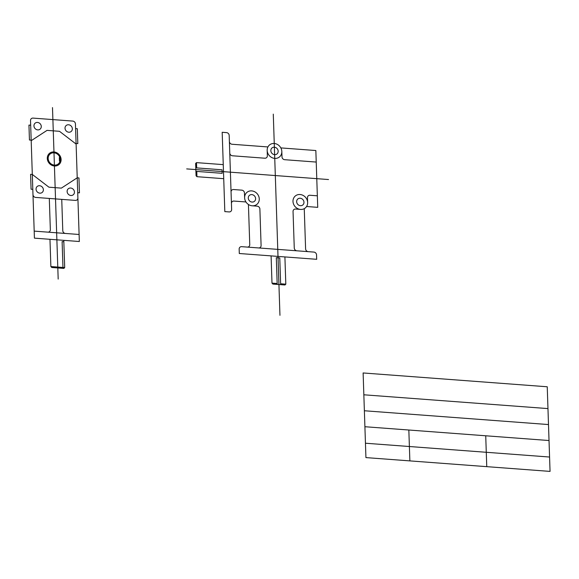 <?xml version="1.0" encoding="UTF-8"?>
<svg xmlns="http://www.w3.org/2000/svg" width="579" height="579" viewBox="0 0 579 579"><rect width="100%" height="100%" fill="white"/><g stroke="black" fill="none" stroke-linecap="round" stroke-linejoin="round"><path stroke-width="0.87" d="M229.762 152.957L229.183 135.435A2.75 2.468 50.2 0 0 226.512 132.613L222.184 132.287L224.818 211.603L229.139 211.921A2.75 2.468 50.2 0 0 231.636 209.489L229.762 152.957A2.75 2.468 50.2 0 0 232.432 155.78L264.856 158.212A2.75 2.468 50.2 0 0 267.353 155.773L267.172 150.388M229.378 141.428A2.75 2.468 50.2 0 0 232.049 144.251L267.925 146.943M223.726 178.694L196.954 176.689L196.057 175.734L195.644 163.444L196.491 162.627L223.255 164.631M271.088 255.889L271.992 283.131L272.89 284.079L284.969 284.984L285.809 284.166L284.904 256.924M258.596 247.942L241.653 246.668A2.75 2.468 50.2 0 0 239.156 249.108L239.301 253.508L316.691 259.305L316.547 254.905A2.75 2.468 50.2 0 0 313.876 252.082L258.596 247.942A2.75 2.468 50.2 0 0 261.093 245.503L259.884 208.997A2.75 2.468 50.2 0 0 257.214 206.175L252.191 205.798M186.699 168.902L328.525 179.541M273.281 114.128L279.954 315.323M281.821 151.488A7.795 6.984 50.2 0 0 270.625 144.207A7.795 6.984 50.2 0 0 271.052 157.119A7.795 6.984 50.2 0 0 281.821 151.488L282.002 156.873A2.75 2.468 50.2 0 0 284.673 159.695L316.221 162.062M259.269 198.894A7.795 6.984 50.2 0 0 248.073 191.613A7.795 6.984 50.2 0 0 248.5 204.525A7.795 6.984 50.2 0 0 259.269 198.894M307.637 202.52A7.795 6.984 50.2 0 0 296.441 195.239A7.795 6.984 50.2 0 0 296.868 208.151A7.795 6.984 50.2 0 0 307.637 202.52L307.478 197.7A2.75 2.468 50.2 0 1 309.975 195.261L317.343 195.811M278.159 151.213A3.894 3.496 50.2 0 0 272.557 147.573A3.894 3.496 50.2 0 0 272.774 154.028A3.894 3.496 50.2 0 0 278.159 151.213M255.607 198.619A3.894 3.496 50.2 0 0 250.005 194.978A3.894 3.496 50.2 0 0 250.222 201.434A3.894 3.496 50.2 0 0 255.607 198.619M303.975 202.245A3.894 3.496 50.2 0 0 298.38 198.604A3.894 3.496 50.2 0 0 298.59 205.06A3.894 3.496 50.2 0 0 303.975 202.245M304.257 208.664L305.596 248.84A2.75 2.468 50.2 0 0 308.267 251.662M248.427 204.481L249.759 244.656A2.75 2.468 50.2 0 1 247.262 247.088M280.837 147.906L315.844 150.533L317.726 207.347L306.581 206.508M231.441 203.497A2.75 2.468 50.2 0 1 233.938 201.065L245.952 201.962M231.057 191.967A2.75 2.468 50.2 0 1 233.554 189.528L241.79 190.151A2.75 2.468 50.2 0 1 244.461 192.973L244.62 197.794M300.566 209.424L295.543 209.048A2.75 2.468 50.2 0 0 293.046 211.487L294.262 247.993A2.75 2.468 50.2 0 0 296.933 250.816M271.992 283.131L277.175 283.515M196.491 162.627L196.665 167.896M30.521 120.541L34.422 238.143L79.337 241.508L75.436 123.906A2.75 2.468 50.2 0 0 72.766 121.083L33.017 118.102A2.75 2.468 50.2 0 0 30.521 120.541M32.981 194.595A2.75 2.468 50.2 0 0 35.652 197.417L75.393 200.399A2.75 2.468 50.2 0 0 77.89 197.96M61.106 159.486A7.353 6.593 50.2 0 0 50.539 152.624A7.353 6.593 50.2 0 0 50.945 164.798A7.353 6.593 50.2 0 0 61.106 159.486M60.238 159.42A6.427 5.761 50.2 0 0 51.003 153.421A6.427 5.761 50.2 0 0 51.357 164.067A6.427 5.761 50.2 0 0 60.238 159.42M72.346 128.77A3.894 3.496 50.2 0 0 66.744 125.129A3.894 3.496 50.2 0 0 66.961 131.585A3.894 3.496 50.2 0 0 72.346 128.77M41.275 126.439A3.894 3.496 50.2 0 0 35.674 122.799A3.894 3.496 50.2 0 0 35.891 129.255A3.894 3.496 50.2 0 0 41.275 126.439M43.374 189.717A3.894 3.496 50.2 0 0 37.78 186.083A3.894 3.496 50.2 0 0 37.99 192.532A3.894 3.496 50.2 0 0 43.374 189.717M74.445 192.047A3.894 3.496 50.2 0 0 68.843 188.407A3.894 3.496 50.2 0 0 69.06 194.862A3.894 3.496 50.2 0 0 74.445 192.047M30.68 125.223L28.95 125.093L29.442 140.002L31.172 140.132M75.588 128.589L77.318 128.719L77.81 143.628L76.088 143.498M32.808 189.347L31.078 189.217L30.586 174.315L32.308 174.438L48.933 187.191L61.367 188.124L77.224 177.811L78.954 177.941L79.446 192.843L77.716 192.713M34.19 231.115L79.106 234.481M49.302 198.438L50.344 229.704A2.75 2.468 50.2 0 1 47.847 232.136M61.743 199.371L62.778 230.63A2.75 2.468 50.2 0 0 65.449 233.46M31.194 140.69L47.044 130.376L59.485 131.31L76.102 144.062M63.791 240.343L64.696 267.585L63.849 268.403L51.777 267.498L50.872 266.55L64.696 267.585M49.968 239.308L50.872 266.55M195.796 167.83L222.054 169.799L222.17 173.316L195.912 171.348M196.78 171.413L196.954 176.689M277.203 284.405L276.313 257.684L279.773 257.945L280.656 284.658M280.627 283.775L285.809 284.166M63.835 241.754L62.112 241.624L62.995 268.338M60.831 157.712L59.326 157.597L59.442 161.114L60.947 161.23M52.494 107.6L58.182 279.092M363.12 372.963L547.242 386.772L550.05 471.4L365.928 457.598L363.12 372.963M363.844 394.791L547.966 408.593M364.372 410.757L548.494 424.559M364.9 426.723L549.022 440.532M365.45 443.224L549.572 457.034M408.839 430.016L409.867 460.891M485.73 435.784L486.758 466.652"/></g></svg>
